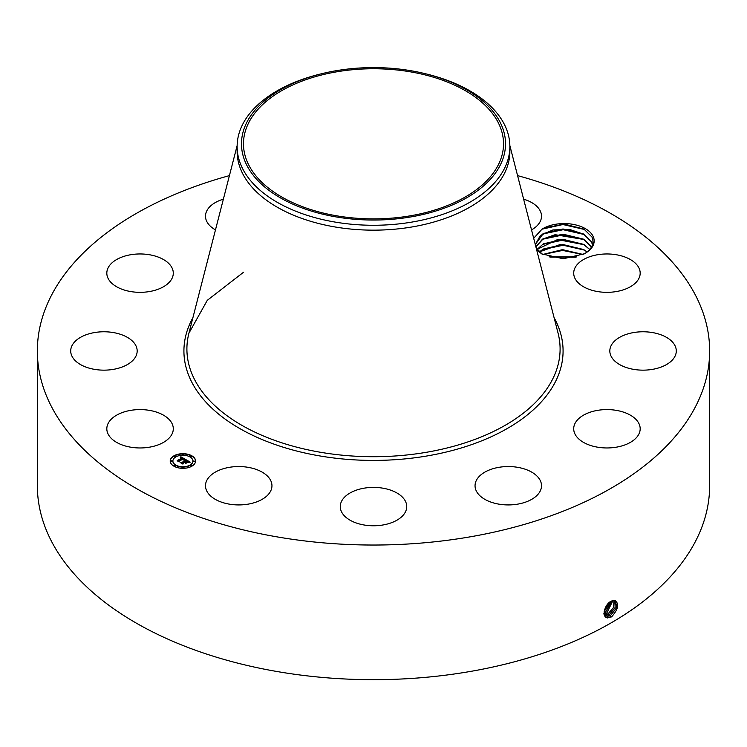 <?xml version="1.0" encoding="UTF-8"?>
<svg xmlns="http://www.w3.org/2000/svg" width="747" height="747" viewBox="0 0 747 747"><rect width="100%" height="100%" fill="white"/><g stroke="black" fill="none" stroke-linecap="round" stroke-linejoin="round"><path stroke-width="1.12" d="M517.578 175.62A336.15 194.071 180 0 1 709.65 350.959A336.15 194.071 180 0 1 468.136 537.186A336.15 194.071 180 0 1 37.35 350.959A336.15 194.071 180 0 1 229.422 175.62M709.65 350.959L709.65 485.606A336.15 194.071 180 0 1 468.136 671.833A336.15 194.071 180 0 1 37.35 485.606L37.35 350.959M611.205 601.204L614.258 600.224C619.562 603.184 618.721 608.674 611.746 616.695L607.713 617.834C601.167 617.76 604.538 604.043 611.195 601.204M592.95 236.033A30.067 17.358 180 0 1 586.395 252.561L585.032 253.364A28.545 16.481 180 0 0 585.975 252.747C592.371 248.144 594.369 242.906 591.969 237.032L583.939 229.068L564.153 224.081L543.928 228.05A30.067 17.358 180 0 1 592.95 236.033M586.395 252.561L584.528 253.728L563.313 258.77L541.678 253.868L536.626 249.722M533.685 238.284L542.238 228.937L543.928 228.05M108.166 434.175A33.232 19.189 180 0 1 106.821 428.778A33.232 19.189 180 0 1 135.328 409.786A33.232 19.189 180 0 1 171.95 423.372A33.232 19.189 180 0 1 173.295 428.778A33.232 19.189 180 0 1 144.787 447.77A33.232 19.189 180 0 1 108.166 434.175M136.243 355.488A33.232 19.189 180 0 1 99.995 370.017A33.232 19.189 180 0 1 70.713 350.959A33.232 19.189 180 0 1 71.647 346.431A33.232 19.189 180 0 1 107.895 331.911A33.232 19.189 180 0 1 137.177 350.959A33.232 19.189 180 0 1 136.243 355.488M164.107 286.39A33.232 19.189 180 0 1 127.7 290.957A33.232 19.189 180 0 1 106.821 273.15A33.232 19.189 180 0 1 116.009 259.9A33.232 19.189 180 0 1 152.416 255.334A33.232 19.189 180 0 1 173.295 273.15A33.232 19.189 180 0 1 164.107 286.39M215.472 229.899A33.232 19.189 180 0 1 205.49 216.182A33.232 19.189 180 0 1 223.372 199.169M523.628 199.169A33.232 19.189 180 0 1 531.22 202.297A33.232 19.189 180 0 1 541.51 216.182A33.232 19.189 180 0 1 531.528 229.899M575.05 278.547A33.232 19.189 180 0 1 573.705 273.15A33.232 19.189 180 0 1 602.213 254.157A33.232 19.189 180 0 1 638.834 267.743A33.232 19.189 180 0 1 640.179 273.15A33.232 19.189 180 0 1 611.672 292.142A33.232 19.189 180 0 1 575.05 278.547M610.757 346.431A33.232 19.189 180 0 1 647.005 331.911A33.232 19.189 180 0 1 676.287 350.959A33.232 19.189 180 0 1 675.353 355.488A33.232 19.189 180 0 1 639.105 370.017A33.232 19.189 180 0 1 609.823 350.959A33.232 19.189 180 0 1 610.757 346.431M582.893 415.528A33.232 19.189 180 0 1 619.3 410.962A33.232 19.189 180 0 1 640.179 428.778A33.232 19.189 180 0 1 630.991 442.019A33.232 19.189 180 0 1 594.584 446.585A33.232 19.189 180 0 1 573.705 428.778A33.232 19.189 180 0 1 582.893 415.528M498.921 467.323A33.232 19.189 180 0 1 541.51 485.737A33.232 19.189 180 0 1 517.634 504.15A33.232 19.189 180 0 1 475.045 485.737A33.232 19.189 180 0 1 498.921 467.323M381.343 487.94A33.232 19.189 180 0 1 406.732 506.587A33.232 19.189 180 0 1 365.656 525.234A33.232 19.189 180 0 1 340.268 506.587A33.232 19.189 180 0 1 381.343 487.94M261.665 471.852A33.232 19.189 180 0 1 271.955 485.737A33.232 19.189 180 0 1 251.804 503.375A33.232 19.189 180 0 1 215.78 499.622A33.232 19.189 180 0 1 205.49 485.737A33.232 19.189 180 0 1 225.641 468.098A33.232 19.189 180 0 1 261.665 471.852M173.93 455.829A12.68 7.321 180 0 1 187.749 454.241A12.68 7.321 180 0 1 195.583 461.002A12.68 7.321 180 0 1 191.867 466.184A12.68 7.321 180 0 1 178.038 467.771A12.68 7.321 180 0 1 170.213 461.002A12.68 7.321 180 0 1 173.93 455.829M604.09 612.979L605.845 615.789L607.451 616.303L610.579 615.5L616.714 607.656L615.453 600.644L612.195 600.719M410.103 215.846A130.025 75.064 180 0 1 243.475 143.816A130.025 75.064 180 0 1 336.897 71.787A130.025 75.064 180 0 1 503.525 143.816A130.025 75.064 180 0 1 410.103 215.846M195.574 461.16A12.68 7.321 0 0 0 187.628 454.521A12.68 7.321 0 0 0 173.93 456.137A12.68 7.321 0 0 0 170.213 461.16M605.836 615.78L607.414 616.284L610.551 615.491L616.677 607.647L615.444 600.635M500.182 165.274A132.014 76.222 0 0 0 424.772 73.579A132.014 76.222 0 0 0 322.228 73.579A132.014 76.222 0 0 0 246.818 122.359A132.014 76.222 0 0 0 336.327 216.957A132.014 76.222 0 0 0 500.182 165.274M542.322 254.204L536.719 248.536L535.562 244.129L540.37 235.473L552.939 229.936L569.503 229.404L584.21 234.381L591.493 241.851L592.474 244.829L591.493 241.888L583.398 233.942L563.014 228.974L543.358 233.484L535.562 244.138M583.958 254.045L585.032 253.364M509.865 146.543L509.865 151.436A136.365 78.724 180 0 1 411.896 226.976A136.365 78.724 180 0 1 237.135 151.436L237.135 146.543A136.365 78.724 0 0 0 411.896 222.083A136.365 78.724 180 0 0 504.346 168.701A136.365 78.724 0 0 0 509.865 146.543A136.365 78.724 0 0 0 426.462 73.99L424.772 73.579M172.902 461.16A9.991 5.771 0 0 0 172.902 461.319A9.991 5.771 0 0 0 179.075 466.651A9.991 5.771 0 0 0 189.962 465.4A9.991 5.771 0 0 0 192.894 461.319A9.991 5.771 0 0 0 192.885 461.16M190.196 456.529L191.634 456.529M190.196 465.792L191.634 465.792M193.52 461.16L194.958 461.16M174.154 465.792L175.601 465.792M182.175 467.706L183.613 467.706M174.154 456.529L175.601 456.529M182.175 454.615L183.613 454.615M170.839 461.16L172.277 461.16M605.266 615.323L609.3 614.716L615.183 607.526L614.753 600.383L615.145 607.516L609.272 614.697L605.247 615.304M237.135 146.543A136.365 78.724 0 0 1 242.654 124.375A136.365 78.724 180 0 1 320.538 73.99A136.365 78.724 180 0 1 321.397 73.785M189.962 465.082A9.991 5.771 180 0 1 179.075 466.333A9.991 5.771 180 0 1 172.902 461.002A9.991 5.771 180 0 1 175.825 456.921A9.991 5.771 180 0 1 186.722 455.67A9.991 5.771 180 0 1 192.894 461.002A9.991 5.771 180 0 1 189.962 465.082M191.456 456.688L190.149 456.38L191.456 456.688M191.456 465.951L190.149 465.633L191.456 465.951M194.78 461.319L193.464 461.002L194.78 461.319M175.424 465.951L174.107 465.633L175.424 465.951M183.445 467.865L182.128 467.557L183.445 467.865M174.331 456.062L175.648 456.38L174.331 456.062M182.352 454.148L183.669 454.456L182.352 454.148M171.016 460.694L172.324 461.002L171.016 460.694M185.583 459.461L183.827 459.816L184.126 459.2L183.286 458.537L179.028 461.478L177.235 460.441L182.137 458.247L180.372 457.939L182.436 458.079L180.204 457.799L180.849 456.772L185.583 459.461M185.583 459.741L183.799 459.993L185.583 459.741M183.921 459.489L183.239 458.882L179.289 461.151L179.177 461.935L177.179 460.778L179.065 461.749L179.14 461.104L183.23 458.742L183.921 459.489M185.947 459.666L190.009 462.01L188.197 462.318L188.272 461.478L186.927 460.61L185.097 461.674L186.955 460.871L188.216 461.973L186.946 460.992L185.433 461.87L187.32 462.188L185.676 463.131L184.77 461.861L182.782 463.588L180.858 462.477L182.007 462.552L183.697 461.571L182.94 461.31L183.986 461.413L182.978 461.095L184.313 461.216L185.947 459.666M190.074 462.328L188.141 462.533L190.065 462.244M187.46 462.43L185.77 463.411L187.46 462.43M185.583 462.71L184.77 462.244L183.099 463.215L182.931 464.102L180.662 462.795L182.819 463.915L184.78 462.132L185.573 462.58M591.493 247.07L583.398 239.115L562.902 234.147L543.358 238.657L535.963 246.743L542.527 239.115L555.161 234.698L584.21 239.554L591.493 247.024M185.163 459.526L180.849 457.08L180.485 457.668M182.137 458.247L177.823 460.787M179 461.469L178.991 460.964M179.261 461.347L179.084 461.889M189.551 462.057L185.956 459.984M185.966 460.264L183.967 461.394M183.697 461.571L181.465 462.823M186.759 462.505L185.433 461.87M183.052 463.439L182.847 464.055M608.021 613.931L604.762 614.706L607.993 613.913L613.586 607.404L613.922 600.308L613.623 607.404L608.021 613.931L608.618 615.453M589.719 249.479L583.398 244.297L563.014 239.329L543.358 243.839L537.186 249.33L557.561 239.554L584.21 244.736L589.738 249.461M603.632 613.903L606.704 613.128L612.988 600.448L606.741 613.147L607.33 614.669M603.66 613.922L606.741 613.147M539.343 251.898L560.166 244.53L584.21 249.909L587.067 251.954L583.398 249.479L562.902 244.502L543.358 249.022L539.362 251.926M611.924 600.831L605.462 612.363L604.09 612.932L605.425 612.344L611.896 600.849M583.136 254.466L562.444 249.647L542.836 254.456M583.099 254.484L562.696 249.685L542.873 254.475M604.183 611.532L610.588 601.559M604.771 613.1L604.174 611.578L610.616 601.54M576.749 256.931L549.082 256.856M576.684 256.949L549.157 256.875M604.631 609.58L608.926 602.829M604.65 609.515L608.88 602.866M550.091 257.127L575.732 257.211M542.948 254.512L562.622 250.422L582.959 254.559M542.313 249.647L563.145 245.249L584.453 250.105M542.313 244.465L563.145 240.067L584.453 244.932M542.313 239.292L563.145 234.894L584.453 239.75M542.313 234.11L563.145 229.712L584.453 234.567M541.696 229.254L562.902 224.53L584.742 229.544M554.087 317.652A189.579 109.454 180 0 1 426.873 455.987A189.579 109.454 180 0 1 237.863 427.433A189.579 109.454 180 0 1 192.913 317.652M610.579 615.5L611.177 617.022M509.856 145.581L558.074 333.162A186.601 107.736 180 0 1 426.033 452.355A186.601 107.736 180 0 1 188.926 333.162L207.283 300.331L243.475 272.291M607.451 616.303L607.554 617.956M609.3 614.716L609.897 616.238M606.181 615.509L606.219 615.986M605.462 612.363L606.05 613.885M237.144 145.581L188.926 333.162M320.538 73.99L322.228 73.579"/></g></svg>
